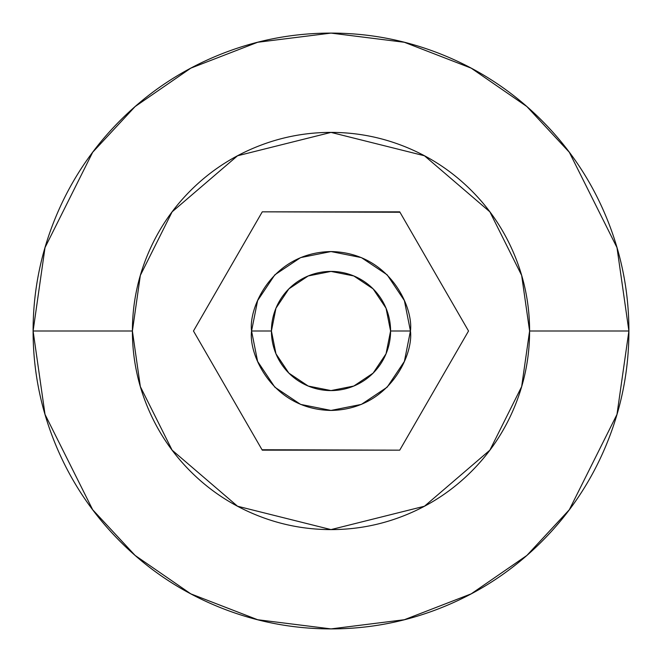 <?xml version="1.0" encoding="UTF-8"?>
<svg xmlns="http://www.w3.org/2000/svg" width="662" height="662" viewBox="0 0 662 662"><rect width="100%" height="100%" fill="white"/><g stroke="black" fill="none" stroke-linecap="round" stroke-linejoin="round"><path stroke-width="0.99" d="M227.182 272.603L262.268 211.84L399.972 212.254M271.42 331A59.58 59.58 0 0 1 331 271.42A59.58 59.58 0 0 1 390.58 331L410.44 331C413.634 307.764 389.802 252.644 331 251.56C272.198 252.644 248.366 307.764 251.56 331L271.42 331L275.955 308.202L288.872 288.872L308.202 275.955L331 271.42L353.798 275.955L373.128 288.872L386.045 308.202L390.58 331L386.045 353.798L373.128 373.128L353.798 386.045L331 390.58L308.202 386.045L288.872 373.128L275.955 353.798L271.42 331L251.56 331C248.366 307.764 272.198 252.644 331 251.56C389.802 252.644 413.634 307.764 410.44 331C413.634 354.236 389.802 409.356 331 410.44C272.198 409.356 248.366 354.236 251.56 331C248.366 354.236 272.198 409.356 331 410.44C389.802 409.356 413.634 354.236 410.44 331L390.58 331A59.58 59.58 0 0 1 331 390.58A59.58 59.58 0 0 1 271.42 331M434.818 389.397L399.732 450.16L262.028 449.746M132.4 331L140.344 275.392L172.12 211.84L237.542 155.769L331 132.4L424.458 155.769L489.88 211.84L521.656 275.392L529.6 331L628.9 331L616.984 247.588L569.32 152.26L526.878 106.557L471.187 68.145L404.333 42.269L331 33.1L257.667 42.269L190.813 68.145L135.122 106.557L92.68 152.26L45.016 247.588L33.1 331L132.4 331C132.4 304.661 137.439 279.331 147.518 255.002C157.597 230.666 171.946 209.192 190.565 190.565C209.192 171.946 230.666 157.597 255.002 147.518C279.331 137.439 304.661 132.4 331 132.4C357.339 132.4 382.669 137.439 406.998 147.518C431.334 157.597 452.808 171.946 471.435 190.565C490.054 209.192 504.403 230.666 514.482 255.002C524.561 279.331 529.6 304.661 529.6 331C529.6 357.339 524.561 382.669 514.482 406.998C504.403 431.334 490.054 452.808 471.435 471.435C452.808 490.054 431.334 504.403 406.998 514.482C382.669 524.561 357.339 529.6 331 529.6C304.661 529.6 279.331 524.561 255.002 514.482C230.666 504.403 209.192 490.054 190.565 471.435C171.946 452.808 157.597 431.334 147.518 406.998C137.439 382.669 132.4 357.339 132.4 331L33.1 331L45.016 247.588L92.68 152.26L135.122 106.557L190.813 68.145L257.667 42.269L331 33.1L404.333 42.269L471.187 68.145L526.878 106.557L569.32 152.26L616.984 247.588L628.9 331L616.984 414.412L569.32 509.74L526.878 555.443L471.187 593.855L404.333 619.731L331 628.9L257.667 619.731L190.813 593.855L135.122 555.443L92.68 509.74L45.016 414.412L33.1 331C33.1 370.505 40.655 408.504 55.774 445.005C70.892 481.497 92.423 513.712 120.352 541.648C148.288 569.577 180.503 591.108 216.995 606.226C253.496 621.345 291.495 628.9 331 628.9C370.505 628.9 408.504 621.345 445.005 606.226C481.497 591.108 513.712 569.577 541.648 541.648C569.577 513.712 591.108 481.497 606.226 445.005C621.345 408.504 628.9 370.505 628.9 331C628.9 291.495 621.345 253.496 606.226 216.995C591.108 180.503 569.577 148.288 541.648 120.352C513.712 92.423 481.497 70.892 445.005 55.774C408.504 40.655 370.505 33.1 331 33.1C291.495 33.1 253.496 40.655 216.995 55.774C180.503 70.892 148.288 92.423 120.352 120.352C92.423 148.288 70.892 180.503 55.774 216.995C40.655 253.496 33.1 291.495 33.1 331L45.016 414.412L92.68 509.74L135.122 555.443L190.813 593.855L257.667 619.731L331 628.9L404.333 619.731L471.187 593.855L526.878 555.443L569.32 509.74L616.984 414.412L628.9 331L529.6 331L521.656 386.608L489.88 450.16L424.458 506.231L331 529.6L237.542 506.231L172.12 450.16L140.344 386.608L132.4 331M227.935 271.304L262.268 211.84L399.732 211.84L434.198 271.536M193.47 331L262.268 211.84L193.47 331L262.268 450.16L193.47 331M434.065 390.696L468.531 331L399.732 211.84L468.531 331L399.732 450.16L262.268 450.16L227.802 390.464M228.655 391.937L227.182 389.397M433.345 270.063L434.818 272.603M330.975 251.56L300.598 257.609L274.829 274.829L257.609 300.598L251.56 331L257.609 361.402L274.829 387.171L300.598 404.391L331 410.44L361.402 404.391L387.171 387.171L404.391 361.402L410.44 331L404.391 300.598L387.171 274.829L361.402 257.609L331.025 251.56"/></g></svg>
